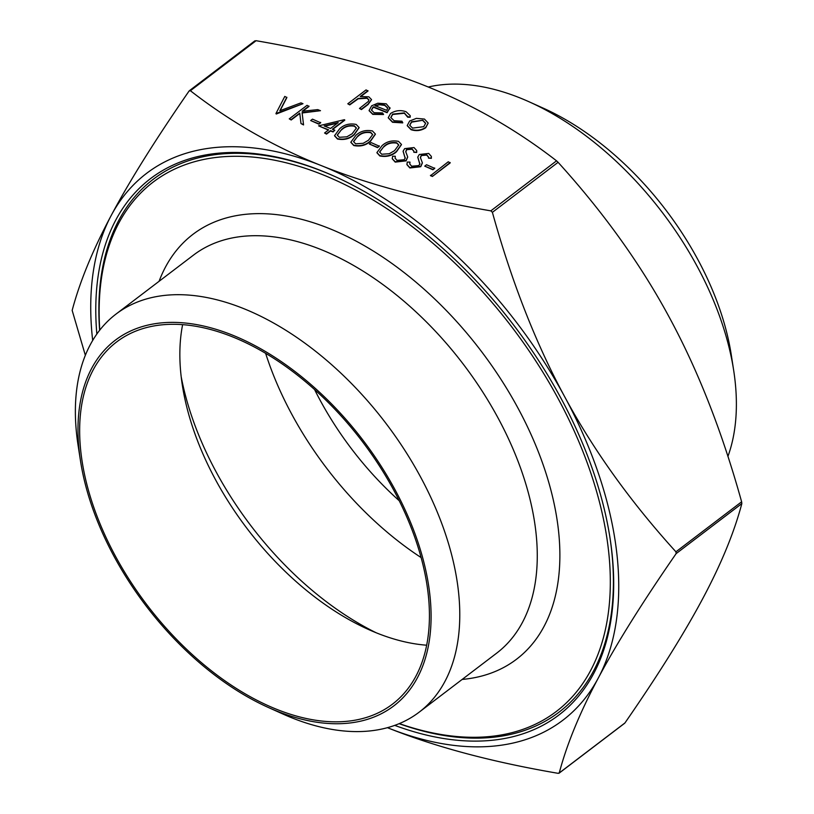 <?xml version="1.0" encoding="UTF-8"?>
<svg xmlns="http://www.w3.org/2000/svg" width="814" height="814" viewBox="0 0 814 814"><rect width="100%" height="100%" fill="white"/><g stroke="black" fill="none" stroke-linecap="round" stroke-linejoin="round"><path stroke-width="1.22" d="M399.236 500.742A227.635 135.175 52.7 0 1 314.57 389.53M116.026 314.072L193.518 255.087A250.183 148.565 52.7 0 1 320.645 249.42A250.183 148.565 52.7 0 1 512.057 446.703A250.183 148.565 52.7 0 1 496.601 653.215L419.108 712.209A250.183 148.565 -127.3 0 0 434.564 505.698A250.183 148.565 -127.3 0 0 243.162 308.404A250.183 148.565 -127.3 0 0 116.026 314.072A250.183 148.565 -127.3 0 0 78.073 445.238L80.464 460.683A229.833 136.477 52.7 0 1 232.112 334.981A229.833 136.477 52.7 0 1 429.66 593.08A229.833 136.477 52.7 0 1 276.964 711.141A229.833 136.477 52.7 0 1 268.325 707.468A229.833 136.477 52.7 0 1 80.464 460.683M159.076 281.308A267.043 158.577 52.7 0 1 328.673 228.266A267.043 158.577 52.7 0 1 548.178 480.372A267.043 158.577 52.7 0 1 462.159 679.436M426.648 645.207A227.635 135.175 52.7 0 1 376.943 633.078A227.635 135.175 52.7 0 1 368.386 629.436A227.635 135.175 52.7 0 1 182.305 385.002A227.635 135.175 52.7 0 1 182.621 324.644M276.75 709.35A227.635 135.175 52.7 0 1 102.595 529.833A227.635 135.175 52.7 0 1 116.656 341.931A227.635 135.175 52.7 0 1 232.326 336.782A227.635 135.175 52.7 0 1 406.481 516.29A227.635 135.175 52.7 0 1 392.419 704.191A227.635 135.175 52.7 0 1 276.75 709.35M376.078 632.722A250.183 148.565 52.7 0 1 181.186 376.709M421.113 557.57A250.183 148.565 52.7 0 1 265.618 353.307M96.846 334.055A337.077 200.173 52.7 0 1 321.835 170.95A337.077 200.173 52.7 0 1 334.513 176.333A337.077 200.173 52.7 0 1 610.052 538.278A337.077 200.173 52.7 0 1 394.739 725.376M99.644 330.291A334.89 198.87 52.7 0 1 323.453 171.673A334.89 198.87 52.7 0 1 335.276 176.679M609.92 537.454A334.89 198.87 52.7 0 1 399.125 723.687M399.318 723.595A332.702 197.568 -127.3 0 0 607.397 541.595A332.702 197.568 -127.3 0 0 322.263 174.532A332.702 197.568 -127.3 0 0 99.776 330.118M428.286 87.017A250.183 148.565 52.7 0 1 519.77 97.833A250.183 148.565 52.7 0 1 529.181 101.831A250.183 148.565 52.7 0 1 733.689 370.472A250.183 148.565 52.7 0 1 727.919 456.451M733.689 370.472L731.298 355.026A229.833 136.477 -127.3 0 0 543.437 108.242L529.181 101.831M268.325 707.468L282.58 713.878A250.183 148.565 -127.3 0 0 291.982 717.877A250.183 148.565 -127.3 0 0 419.108 712.209M675.925 551.821L676.139 553.612C642.531 602.187 616.574 643.681 598.27 678.072C579.883 712.535 566.87 744.159 559.238 772.974L557.905 773.29C491.91 761.985 435.368 746.896 388.268 728.011L387.454 727.685A343.65 204.07 -127.3 0 0 388.268 728.011A343.65 204.07 -127.3 0 0 598.27 678.072A343.65 204.07 -127.3 0 0 564.743 396.856C593.498 450.162 630.555 501.821 675.925 551.821L741.625 501.8C722.242 432.02 698.127 370.512 669.271 317.277C640.516 263.96 603.459 212.312 558.089 162.312L556.542 160.836C516.534 129.762 472.934 104.813 425.732 85.989C378.632 67.104 322.09 52.015 256.095 40.71L254.762 41.026M558.811 773.3L624.938 722.954C658.557 674.368 684.503 632.885 702.808 598.494C721.194 564.031 734.208 532.397 741.839 503.591L741.625 501.8M85.348 355.311L72.161 310.409C79.792 281.603 92.806 249.969 111.192 215.507A343.65 204.07 -127.3 0 0 92.684 340.466M189.062 91.046L190.395 90.73C230.403 121.805 274.003 146.754 321.194 165.568C368.304 184.463 424.847 199.552 490.832 210.857L492.389 212.332C511.772 282.102 535.887 343.61 564.743 396.856A343.65 204.07 -127.3 0 0 321.194 165.568A343.65 204.07 -127.3 0 0 111.192 215.507C129.497 181.115 155.443 139.632 189.062 91.046L189.703 90.558M286.823 97.232L279.853 110.735L300.946 102.879L302.981 103.693L275.946 113.553L284.788 96.418L286.864 97.588L280.138 110.623M302.981 103.693L276.261 114.011L275.946 113.553M308.954 106.085L302.177 111.243L317.786 109.615L320.492 110.694L302.096 112.617L303.51 124.573L300.977 123.555L299.745 113.095L291.158 119.627L289.255 118.864L307.051 105.321L308.994 106.441L302.767 111.182M320.492 110.694L302.147 112.973L303.551 124.929L300.977 123.555M299.786 113.451L291.198 119.984L289.255 118.864M320.685 122.772L318.854 124.155L310.663 120.543L312.495 119.149L320.685 122.772M344.709 119.851L332.387 129.233L334.839 130.209L333.007 131.593L330.565 130.616L326.455 133.74L324.562 132.987L328.663 129.853L318.62 125.844L344.322 119.699L344.76 120.207L332.733 129.365M334.839 130.209L333.048 131.949L330.606 130.973L326.506 134.107L324.562 132.987M328.368 130.077L318.62 125.844M359.116 127.706L354.131 134.829C349.593 138.899 344.037 140.293 337.474 139.021L334.564 135.836M375.407 134.218L370.421 141.341C365.883 145.411 360.327 146.805 353.764 145.533L350.865 142.358M379.334 146.225L377.513 147.609L369.322 143.997L371.153 142.603L379.334 146.225M401.475 144.648L396.499 151.76C391.951 155.83 386.406 157.234 379.833 155.962L376.933 152.778M407.702 157.112L406.084 160.857L395.217 162.108L392.267 158.811M395.319 156.247L395.085 158.109L396.998 160.358L404.171 159.727L405.158 158.089L403.123 151.17L404.65 148.636L414.021 147.558L416.676 150.529L416.656 152.106L413.838 152.259L413.838 151.109L411.986 148.87L406.624 149.338L405.718 151.648L407.692 156.929L406.044 160.5L395.177 161.752L392.246 158.628L392.623 156.217L395.319 156.247L395.105 158.292M405.199 158.445L403.164 151.526M403.123 151.17L403.164 151.709M416.697 150.712L416.697 152.472L413.838 152.259M413.848 151.262L412.026 149.227L406.664 149.695L405.759 152.004M422.374 162.973L420.746 166.728L409.88 167.969L406.929 164.672M409.981 162.108L409.747 163.98L411.66 166.219L418.834 165.588L419.821 163.95L417.786 157.031L419.312 154.497L428.683 153.429L431.349 156.4L431.318 157.977L428.5 158.12L428.5 156.97L426.648 154.731L421.286 155.199L420.38 157.509L422.354 162.79L420.706 166.361L409.839 167.613L406.908 164.499L407.285 162.078L409.981 162.108L409.778 164.153M419.861 164.316L417.826 157.397M417.786 157.031L417.826 157.58M431.359 156.573L431.359 158.333L428.5 158.12M428.52 157.122L426.689 155.087L421.326 155.566L420.431 157.865M434.737 168.376L432.916 169.76L424.725 166.148L426.546 164.754L434.737 168.376M450.203 162.902L432.407 176.445L430.514 175.692L448.26 161.782L450.203 162.902M367.948 90.649L360.246 96.52L368.813 96.825L371.52 99.552L368.009 104.161L361.375 109.218L359.473 108.455L368.325 101.455L368.966 99.807L366.89 97.914L358.18 98.433L349.694 104.548L347.792 103.785L366.046 89.896L367.989 91.015L360.928 96.388M371.53 99.735L368.06 104.518L361.416 109.575L359.473 108.455M368.966 99.99L366.931 98.27L358.221 98.789L349.735 104.904L347.792 103.785M383.475 114.153L372.731 114.021L369.088 110.531L371.642 105.81L377.767 103.225L386.243 103.795L389.916 108.231L387.088 112.342L373.239 106.807L371.438 110.012L374.094 112.708L382.529 112.902L383.516 114.509L372.771 114.377L369.108 110.704M389.916 107.651L387.128 112.698L373.28 107.163L371.469 110.185M410.246 115.863L410.164 117.236L407.743 117.236L404.385 113.248L392.663 114.479L390.832 117.674M402.706 122.527L392.46 121.917L388.258 117.694L390.578 113.472C395.462 110.419 400.63 109.839 406.084 111.732L410.225 115.68L410.124 116.88L407.702 116.88L404.344 112.892L392.623 114.123L390.801 117.491L394.088 120.706L401.994 121.215L402.747 122.883L392.511 122.273L388.278 117.877M428.184 123.056L425.681 127.422C421.113 130.372 416.219 131.013 410.989 129.314L407.224 125.549L409.656 121.011L416.392 118.356L424.45 119.068L428.184 123.056L425.722 127.778C421.153 130.739 416.259 131.369 411.029 129.68L407.244 125.722M422.842 120.279L411.548 121.785L409.676 125.173L412.576 128.103L423.768 126.669L425.641 123.27L422.842 120.279L411.589 122.141L409.707 125.356M425.661 123.443L422.883 120.645M407.692 116.199L407.743 117.236M389.947 107.824L389.957 108.598M375.03 105.667L386.782 110.368L387.698 107.977L384.737 105.047L379.538 104.385L375.03 105.667M387.718 108.17L384.788 105.403L379.578 104.741L375.071 106.034M450.162 162.546L432.407 176.445M432.366 176.089L430.464 175.336M434.696 168.01L432.916 169.76M432.865 169.404L424.725 166.148M419.821 163.95L419.81 163.217M405.158 158.089L405.148 157.356M379.792 155.596L376.902 152.605L382.061 145.655C386.487 141.555 391.972 140.12 398.504 141.361L401.465 144.465L396.449 151.404C391.91 155.474 386.355 156.878 379.792 155.596L379.833 155.962M383.964 146.408L379.619 151.984L381.685 154.233L389.285 153.724L394.556 150.641L398.768 144.943L396.744 142.776C391.585 141.951 387.322 143.162 383.964 146.408L379.65 152.167M396.744 142.776L396.784 143.132C391.626 142.318 387.362 143.529 384.015 146.764M398.789 145.136L396.784 143.132M379.293 145.859L377.513 147.609M377.472 147.253L369.322 143.997M353.724 145.177L350.834 142.175L355.993 135.226C360.419 131.135 365.903 129.701 372.436 130.932L375.386 134.045L370.38 140.985C365.842 145.055 360.287 146.449 353.724 145.177L353.764 145.533M357.895 135.979L353.551 141.565L355.616 143.813L363.217 143.305L368.488 140.222L372.7 134.524L370.675 132.346C365.517 131.532 361.253 132.743 357.895 135.979L353.581 141.738M370.675 132.346L370.716 132.702C365.557 131.888 361.294 133.099 357.936 136.345M372.72 134.717L370.716 132.702M337.434 138.665L334.544 135.663L339.692 128.714C344.119 124.613 349.603 123.189 356.135 124.42L359.096 127.533L354.09 134.473C349.552 138.543 343.996 139.937 337.434 138.665L337.474 139.021M341.605 129.467L337.261 135.053L339.316 137.301L346.917 136.793L352.197 133.7L356.41 128.012L354.375 125.834C349.216 125.02 344.963 126.231 341.605 129.467L337.291 135.226M354.375 125.834L354.416 126.19C349.257 125.376 345.004 126.587 341.646 129.823M356.42 128.195L354.416 126.19M324.176 125.946L330.494 128.47L338.217 122.588L324.176 125.946M337.515 123.118L324.755 126.17M320.635 122.405L318.854 124.155M318.813 123.799L310.663 120.543M556.542 160.836L490.832 210.857M190.395 90.73L256.095 40.71M492.389 212.332L558.089 162.312M676.139 553.612L741.839 503.591M559.096 773.178L624.633 723.28M189.367 90.72L254.904 40.822"/></g></svg>
